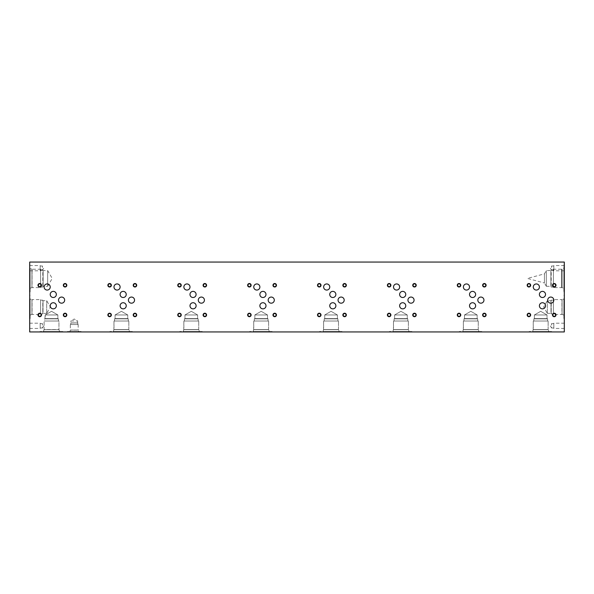 <?xml version="1.0" encoding="UTF-8"?>
<svg xmlns="http://www.w3.org/2000/svg" width="594" height="594" viewBox="0 0 594 594"><rect width="100%" height="100%" fill="white"/><g stroke="black" fill="none" stroke-linecap="round" stroke-linejoin="round"><path stroke-width="0.45" stroke-dasharray="2.97 2.23" d="M416.349 331.942L416.891 331.942L416.349 331.92M415.369 331.942L417.827 331.942L415.369 331.92M29.7 331.942L564.3 331.942L564.3 262.058L29.7 262.058L29.7 331.942M345.485 331.942L347.943 331.942L345.485 331.92M105.762 331.942L108.271 331.942L105.762 331.92M101.774 331.942L100.809 331.942L101.774 331.92M94.572 331.942L92.3 331.942L94.572 331.92M90.177 331.942L92.048 331.942L90.177 331.92M89.182 331.942L87.563 331.942L89.182 331.92M95.181 331.942L98.01 331.942L95.181 331.92M99.205 331.942L97.305 331.942L99.205 331.92M103.772 331.942L102.807 331.942L103.772 331.92M107.759 331.942L108.39 331.942L107.759 331.92M485.246 331.942L487.704 331.942L485.246 331.92M135.84 331.942L138.298 331.942L135.84 331.92M81.4 331.942L83.858 331.942L81.4 331.92M80.205 331.942L77.903 331.942L80.205 331.92M412.511 331.942L389.374 331.942L412.511 331.942L389.374 331.942L412.511 331.942L412.511 331.511L389.374 331.511L412.511 331.511L389.374 331.511L412.511 331.511L412.511 331.942M342.627 331.942L319.498 331.942L342.627 331.942L319.498 331.942L342.627 331.942L342.627 331.511L319.498 331.511L342.627 331.511L319.498 331.511L342.627 331.511L342.627 331.942M272.743 331.942L249.614 331.942L272.743 331.942L249.614 331.942L272.743 331.942L272.743 331.511L249.614 331.511L272.743 331.511L249.614 331.511L272.743 331.511L272.743 331.942M552.271 331.942L529.143 331.942L552.271 331.942L529.143 331.942L552.271 331.942L552.271 331.511L529.143 331.511L552.271 331.511L529.143 331.511L552.271 331.511L552.271 331.942M482.387 331.942L459.259 331.942L482.387 331.942L459.259 331.942L482.387 331.942L482.387 331.511L459.259 331.511L482.387 331.511L459.259 331.511L482.387 331.511L482.387 331.942M202.858 331.942L179.73 331.942L202.858 331.942L179.73 331.942L202.858 331.942L202.858 331.511L179.73 331.511L202.858 331.511L179.73 331.511L202.858 331.511L202.858 331.942M132.982 331.942L109.845 331.942L132.982 331.942L109.845 331.942L132.982 331.942L132.982 331.511L109.845 331.511L132.982 331.511L109.845 331.511L132.982 331.511L132.982 331.942M63.098 331.942L39.969 331.942L63.12 331.92L62.036 331.942L63.12 331.942L62.036 331.92L63.12 331.92L63.098 331.511L39.969 331.511L63.098 331.511L39.969 331.511L63.098 331.511L63.098 331.942M81.14 331.942L67.374 331.942L81.14 331.942L81.14 331.511L67.374 331.511L81.14 331.511M67.575 331.942L65.86 331.942L67.575 331.92M207.343 331.942L205.628 331.942L207.343 331.92M486.872 331.942L485.157 331.942L486.872 331.92M556.756 331.942L555.041 331.942L556.756 331.92M61.598 331.942L64.055 331.942L61.598 331.92M205.717 331.942L208.175 331.942L205.717 331.92M555.13 331.942L557.588 331.942L555.13 331.92M104.15 331.942L102.42 331.942L104.15 331.92M101.292 331.942L102.138 331.942L101.292 331.92M92.827 331.942L93.674 331.942L92.827 331.92M91.179 331.942L89.62 331.942L91.179 331.92M105.814 331.942L104.499 331.942L105.814 331.92M277.227 331.942L275.512 331.942L277.227 331.92M275.601 331.942L278.059 331.942L275.601 331.92M416.988 331.942L415.273 331.942L416.988 331.92M346.465 331.942L347.007 331.942L346.465 331.92M346.933 331.942L345.857 331.942L346.918 331.92M346.993 331.942L345.857 331.942L346.993 331.92M347.765 331.942L345.389 331.92L347.765 331.92M564.3 271.896L564.278 273.537L564.3 271.896M564.3 317.441L564.278 318.963L564.278 317.441M564.3 316.758L564.3 318.963L564.278 316.758M564.3 265.563L564.3 270.805L564.3 265.563L553.816 265.563L553.816 270.805L553.816 265.563M564.3 323.195L564.3 328.437L564.3 323.195L553.816 323.195L553.816 328.437L553.816 323.195M564.3 307.024L564.3 295.456L564.3 307.024M564.3 264.909L564.3 291.944L564.3 264.909L563.869 264.909L563.869 291.944L563.869 264.909M29.7 270.248L29.722 268.607L29.7 270.248M29.7 321.154L29.722 319.631L29.722 321.154M29.7 321.837L29.7 319.631L29.722 321.837M29.7 265.563L29.7 270.805L29.7 265.563L40.184 265.563L40.184 270.805L40.184 265.563M29.7 323.195L29.7 328.437L29.7 323.195L40.184 323.195L40.184 328.437L40.184 323.195M29.7 307.024L29.7 295.456L29.7 307.024M29.7 278.423L29.7 291.944L29.7 278.423M106.066 331.942L104.611 331.92L106.066 331.92M87.563 331.942L88.194 331.92L87.563 331.92M103.675 331.942L104.403 331.92L103.698 331.92M102.487 331.92L103.282 331.92L102.487 331.92M106.43 331.942L107.848 331.92L106.437 331.92M102.294 331.942L101.708 331.92L102.294 331.92M101.515 331.942L100.928 331.92L101.507 331.92M100.809 331.942L101.44 331.92L100.809 331.92M90.927 331.942L91.335 331.942L90.927 331.92M87.63 331.942L88.231 331.92L87.63 331.92M95.931 331.942L96.339 331.942L95.931 331.92M103.49 331.942L102.925 331.92L103.505 331.92M102.807 331.942L103.438 331.92L102.807 331.92M108.271 331.942L107.685 331.92L108.271 331.92M107.492 331.942L106.905 331.92L107.484 331.92M106.786 331.942L107.417 331.92L106.786 331.92M556.118 331.942L555.576 331.942L556.118 331.92M206.705 331.942L207.247 331.942L206.705 331.92M136.82 331.942L136.278 331.942L136.82 331.92M556.637 331.942L555.501 331.942L556.637 331.92M207.232 331.942L206.088 331.942L207.232 331.92M137.288 331.942L136.212 331.942L137.273 331.92M137.348 331.942L136.212 331.942L137.348 331.92M138.112 331.942L135.744 331.92L138.112 331.92M82.38 331.942L82.922 331.942L82.38 331.92M80.725 331.942L78.386 331.92L80.71 331.92M78.386 331.942L79.566 331.92L78.356 331.92M389.374 331.942L389.374 331.511L389.374 331.942M408.969 331.511L392.916 331.511L408.969 331.511L392.916 331.511L393.399 329.707L408.494 329.707L393.399 329.707L408.494 329.707L393.399 329.707L408.375 329.588L393.518 329.588L408.375 329.588L393.518 329.588L393.518 321.027L408.375 321.027L393.518 321.027L408.375 321.027L393.518 321.027L393.399 329.707L408.494 329.707L393.399 329.707L408.494 329.707L393.399 329.707L392.916 331.511L408.969 331.511L408.494 329.707L408.969 331.511M319.498 331.942L319.498 331.511L319.498 331.942M339.092 331.511L323.032 331.511L339.092 331.511L323.032 331.511L323.515 329.707L338.61 329.707L323.515 329.707L338.61 329.707L323.515 329.707L338.491 329.588L323.633 329.588L338.491 329.588L323.633 329.588L323.633 321.027L338.491 321.027L323.633 321.027L338.491 321.027L323.633 321.027L323.515 329.707L338.61 329.707L323.515 329.707L338.61 329.707L323.515 329.707L323.032 331.511L339.092 331.511L338.61 329.707L339.092 331.511M249.614 331.942L249.614 331.511L249.614 331.942M269.208 331.511L253.148 331.511L269.208 331.511L253.148 331.511L253.631 329.707L268.726 329.707L253.631 329.707L268.726 329.707L253.631 329.707L268.607 329.588L253.749 329.588L268.607 329.588L253.749 329.588L253.749 321.027L268.607 321.027L253.749 321.027L268.607 321.027L253.749 321.027L253.631 329.707L268.726 329.707L253.631 329.707L268.726 329.707L253.631 329.707L253.148 331.511L269.208 331.511L268.726 329.707L269.208 331.511M546.339 286.286L546.339 270.567L546.339 286.286L544.431 282.989L544.431 273.864L544.431 282.989L527.405 278.423L544.431 273.864L546.339 270.567L550.876 270.567L550.876 286.286L546.339 286.286M553.385 287.028L551.202 287.028L550.876 286.286L550.876 270.567L551.202 287.028L551.202 269.825L553.385 269.825L553.385 287.028L553.385 269.825M553.385 269.253L553.385 287.6L553.385 269.253L561.649 269.253L561.649 287.6L553.385 287.6M561.649 287.6L561.649 269.253L562.058 269.141L562.058 287.711L561.649 287.6M562.058 287.711L562.058 269.141L562.065 287.711L562.058 269.141L563.862 268.659L563.869 288.194L562.065 287.711M563.869 288.194L563.869 268.659M564.3 291.944L563.869 291.944M547.319 313.35L547.319 300.69L547.319 313.35L543.666 307.024L547.319 300.69L550.98 300.69L550.98 313.35L547.319 313.35M553.385 313.877L551.21 313.877L550.98 313.35L550.98 300.69L551.21 313.877L551.21 300.163L553.385 300.163L553.385 313.877L553.385 300.163M553.385 299.591L553.385 314.449L553.385 299.591L561.946 299.591L561.946 314.449L553.385 314.449M563.869 315.05L561.946 314.449L561.946 299.591L562.065 314.568L562.065 299.473L562.065 314.568L562.065 299.473L563.869 298.99L563.869 318.584L563.869 298.99M553.816 327.999L551.581 327.999L551.581 323.641L551.581 327.999L550.326 325.816L551.581 323.641L553.816 323.641L553.816 327.999L553.816 323.641M564.3 328.437L553.816 328.437M553.816 270.359L551.581 270.359L551.581 266.001L551.581 270.359L550.326 268.184L551.581 266.001L553.816 266.001L553.816 270.359L553.816 266.001M564.3 270.805L553.816 270.805M47.661 286.286L47.661 270.567L47.661 286.286L52.205 278.423L47.661 270.567L43.124 270.567L43.124 286.286L47.661 286.286M40.615 287.028L42.798 287.028L43.124 286.286L43.124 270.567L42.798 287.028L42.798 269.825L40.615 269.825L40.615 287.028L40.615 269.825M40.615 269.253L40.615 287.6L40.615 269.253L32.054 269.253L32.054 287.6L40.615 287.6M30.131 288.194L32.054 287.6L32.054 269.253L31.935 287.711L31.935 269.141L31.935 287.711L31.935 269.141L30.131 268.659L30.131 291.944L30.131 268.659M46.688 313.35L46.688 300.69L46.688 313.35L50.342 307.024L46.688 300.69L43.028 300.69L43.028 313.35L46.688 313.35M40.615 313.877L42.798 313.877L43.028 313.35L43.028 300.69L42.798 313.877L42.798 300.163L40.615 300.163L40.615 313.877L40.615 300.163M40.615 299.599L40.615 314.449L40.615 299.599L32.061 299.599L32.061 314.449L40.615 314.449M30.131 315.05L32.061 314.449L32.061 299.599L31.935 314.568L31.935 299.473L31.935 314.568L31.935 299.473L30.131 298.99L30.131 318.584L30.131 298.99M40.184 327.999L42.419 327.999L42.419 323.641L42.419 327.999L43.674 325.816L42.419 323.641L40.184 323.641L40.184 327.999L40.184 323.641M29.7 328.437L40.184 328.437M40.184 270.359L42.419 270.359L42.419 266.001L42.419 270.359L43.674 268.184L42.419 266.001L40.184 266.001L40.184 270.359L40.184 266.001M29.7 270.805L40.184 270.805M529.143 331.942L529.143 331.511L529.143 331.942M548.737 331.511L532.677 331.511L548.737 331.511L532.677 331.511L533.16 329.707L548.255 329.707L533.16 329.707L548.255 329.707L533.16 329.707L548.136 329.588L533.278 329.588L548.136 329.588L533.278 329.588L533.278 321.027L548.136 321.027L533.278 321.027L548.136 321.027L533.278 321.027L533.16 329.707L548.255 329.707L533.16 329.707L548.255 329.707L533.16 329.707L532.677 331.511L548.737 331.511L548.255 329.707L548.737 331.511M459.259 331.942L459.259 331.511L459.259 331.942M478.853 331.511L462.793 331.511L478.853 331.511L462.793 331.511L463.275 329.707L478.37 329.707L463.275 329.707L478.37 329.707L463.275 329.707L478.252 329.588L463.394 329.588L478.252 329.588L463.394 329.588L463.394 321.027L478.252 321.027L463.394 321.027L478.252 321.027L463.394 321.027L463.275 329.707L478.37 329.707L463.275 329.707L478.37 329.707L463.275 329.707L462.793 331.511L478.853 331.511L478.37 329.707L478.853 331.511M179.73 331.942L179.73 331.511L179.73 331.942M199.324 331.511L183.264 331.511L199.324 331.511L183.264 331.511L183.746 329.707L198.842 329.707L183.746 329.707L198.842 329.707L183.746 329.707L198.723 329.588L183.865 329.588L198.723 329.588L183.865 329.588L183.865 321.027L198.723 321.027L183.865 321.027L198.723 321.027L183.865 321.027L183.746 329.707L198.842 329.707L183.746 329.707L198.842 329.707L183.746 329.707L183.264 331.511L199.324 331.511L198.842 329.707L199.324 331.511M109.845 331.942L109.845 331.511L109.845 331.942M129.44 331.511L113.387 331.511L129.44 331.511L113.387 331.511L113.87 329.707L128.957 329.707L113.87 329.707L128.957 329.707L113.87 329.707L128.839 329.588L113.989 329.588L128.839 329.588L113.989 329.588L113.989 321.027L128.839 321.027L113.989 321.027L128.839 321.027L113.989 321.027L113.87 329.707L128.957 329.707L113.87 329.707L128.957 329.707L113.87 329.707L113.387 331.511L129.44 331.511L128.957 329.707L129.44 331.511M45.203 314.954L57.863 314.954L45.203 314.954L51.53 311.301L57.863 314.954L45.203 314.961L57.863 314.961L57.863 318.614L45.203 318.614L45.203 314.954L51.53 311.308L57.863 314.961L57.863 318.614L45.203 318.614L58.39 318.844L44.676 318.844L58.39 318.844L58.39 321.027L44.676 321.027L58.39 321.027L44.676 321.027L45.203 314.961M58.955 321.027L44.105 321.027L58.962 321.027L58.955 329.581L44.105 329.581L44.105 321.027L44.105 329.588L59.081 329.707L43.986 329.707L59.081 329.707L43.986 329.707L59.081 329.707L43.986 329.707L59.081 329.707L43.986 329.707L59.081 329.707L59.563 331.511L43.503 331.511L59.563 331.511L43.503 331.511L43.986 329.707L43.503 331.511L59.563 331.511L58.962 329.588L58.962 321.027M39.969 331.942L39.969 331.511L39.969 331.942M394.609 314.961L407.276 314.961L394.609 314.961L400.943 311.308L407.276 314.961L394.609 314.961L407.276 314.961L407.276 318.614L394.609 318.614L394.609 314.961L400.943 311.308L407.276 314.961L407.276 318.614L394.609 318.614L407.796 318.852L394.089 318.852L407.796 318.852L394.089 318.852L394.609 318.614L394.609 314.961M324.732 314.961L337.392 314.961L324.732 314.961L331.058 311.308L337.392 314.961L324.732 314.961L337.392 314.961L337.392 318.614L324.732 318.614L324.732 314.961L331.058 311.308L337.392 314.961L337.392 318.614L324.732 318.614L337.919 318.852L324.205 318.852L337.919 318.852L324.205 318.852L324.732 318.614L324.732 314.961M254.848 314.961L267.508 314.961L254.848 314.961L261.182 311.308L267.508 314.961L254.848 314.961L267.508 314.961L267.508 318.614L254.848 318.614L254.848 314.961L261.182 311.308L267.508 314.961L267.508 318.614L254.848 318.614L268.035 318.852L254.321 318.852L268.035 318.852L254.321 318.852L254.848 318.614L254.848 314.961M464.493 314.961L477.16 314.961L464.493 314.961L470.827 311.308L477.16 314.961L464.493 314.961L477.16 314.961L477.16 318.614L464.493 318.614L464.493 314.961L470.827 311.308L477.16 314.961L477.16 318.614L464.493 318.614L477.68 318.852L463.973 318.852L477.68 318.852L463.973 318.852L464.493 318.614L464.493 314.961M115.08 314.961L127.747 314.961L115.08 314.961L121.414 311.308L127.747 314.961L115.08 314.961L127.747 314.961L127.747 318.614L115.08 318.614L115.08 314.961L121.414 311.308L127.747 314.961L127.747 318.614L115.08 318.614L128.267 318.852L114.56 318.852L128.267 318.852L114.56 318.852L115.08 318.614L115.08 314.961M464.493 318.614L477.16 318.614L477.68 318.852L477.68 321.027L463.973 321.027L477.68 321.027L463.973 321.027L463.973 318.852L477.68 318.852L477.68 321.027L463.973 321.027L463.973 318.852L464.493 318.614M115.08 318.614L127.747 318.614L128.267 318.852L128.267 321.027L114.56 321.027L128.267 321.027L114.56 321.027L114.56 318.852L128.267 318.852L128.267 321.027L114.56 321.027L114.56 318.852L115.08 318.614M45.203 318.614L57.863 318.614L44.676 318.852L58.39 318.852L58.39 321.027L44.676 321.027L44.676 318.852L45.203 318.614M184.964 314.961L197.624 314.961L184.964 314.961L191.298 311.308L197.624 314.961L184.964 314.961L197.624 314.961L197.624 318.614L184.964 318.614L184.964 314.961L191.298 311.308L197.624 314.961L197.624 318.614L184.964 318.614L198.151 318.852L184.437 318.852L198.151 318.852L184.437 318.852L184.964 318.614L184.964 314.961M534.377 314.961L547.037 314.961L534.377 314.961L540.711 311.308L547.037 314.961L534.377 314.961L547.037 314.961L547.037 318.614L534.377 318.614L534.377 314.961L540.711 311.308L547.037 314.961L547.037 318.614L534.377 318.614L547.564 318.852L533.85 318.852L547.564 318.852L533.85 318.852L534.377 318.614L534.377 314.961M184.964 318.614L197.624 318.614L198.151 318.852L198.151 321.027L184.437 321.027L198.151 321.027L184.437 321.027L184.437 318.852L198.151 318.852L198.151 321.027L184.437 321.027L184.437 318.852L184.964 318.614M534.377 318.614L547.037 318.614L547.564 318.852L547.564 321.027L533.85 321.027L547.564 321.027L533.85 321.027L533.85 318.852L547.564 318.852L547.564 321.027L533.85 321.027L533.85 318.852L534.377 318.614M254.848 318.614L267.508 318.614L268.035 318.852L268.035 321.027L254.321 321.027L268.035 321.027L254.321 321.027L254.321 318.852L268.035 318.852L268.035 321.027L254.321 321.027L254.321 318.852L254.848 318.614M324.732 318.614L337.392 318.614L337.919 318.852L337.919 321.027L324.205 321.027L337.919 321.027L324.205 321.027L324.205 318.852L337.919 318.852L337.919 321.027L324.205 321.027L324.205 318.852L324.732 318.614M394.609 318.614L407.276 318.614L407.796 318.852L407.796 321.027L394.089 321.027L407.796 321.027L394.089 321.027L394.089 318.852L407.796 318.852L407.796 321.027L394.089 321.027L394.089 318.852L394.609 318.614M70.872 320.953L77.636 320.953L70.872 320.953L74.257 319L77.636 320.953L77.636 322.906L70.872 322.906L70.872 320.953M70.708 324.517L70.872 322.906L77.636 322.906L70.708 322.98L77.807 322.98L77.807 324.517L70.708 324.517L77.807 324.517M78.185 324.517L70.33 324.517L78.185 324.517L78.185 330.056L70.33 330.056L70.33 324.517M69.966 331.511L70.33 330.056L78.185 330.056L70.263 330.13L78.252 330.123L78.549 331.511L69.966 331.511L78.549 331.511M67.389 331.942L67.374 331.511M50.23 294.438A3.059 3.059 0 0 0 53.282 297.497A3.059 3.059 0 0 0 56.341 294.438A3.059 3.059 0 0 0 53.282 291.379A3.059 3.059 0 0 0 50.23 294.438M50.23 305.791A3.059 3.059 0 0 0 53.289 308.85A3.059 3.059 0 0 0 56.348 305.791A3.059 3.059 0 0 0 53.289 302.74A3.059 3.059 0 0 0 50.23 305.791M399.628 294.446A3.059 3.059 0 0 0 402.687 297.505A3.059 3.059 0 0 0 405.754 294.446A3.059 3.059 0 0 0 402.687 291.379A3.059 3.059 0 0 0 399.628 294.446M407.944 300.118A3.059 3.059 0 0 0 411.003 303.178A3.059 3.059 0 0 0 414.07 300.118A3.059 3.059 0 0 0 411.003 297.059A3.059 3.059 0 0 0 407.944 300.118M329.744 294.446A3.059 3.059 0 0 0 332.811 297.505A3.059 3.059 0 0 0 335.87 294.446A3.059 3.059 0 0 0 332.811 291.379A3.059 3.059 0 0 0 329.744 294.446M338.06 300.118A3.059 3.059 0 0 0 341.127 303.178A3.059 3.059 0 0 0 344.186 300.118A3.059 3.059 0 0 0 341.127 297.059A3.059 3.059 0 0 0 338.06 300.118M259.868 294.446A3.059 3.059 0 0 0 262.927 297.505A3.059 3.059 0 0 0 265.986 294.446A3.059 3.059 0 0 0 262.927 291.379A3.059 3.059 0 0 0 259.868 294.446M268.184 300.118A3.059 3.059 0 0 0 271.243 303.178A3.059 3.059 0 0 0 274.302 300.118A3.059 3.059 0 0 0 271.243 297.059A3.059 3.059 0 0 0 268.184 300.118M539.397 294.446A3.059 3.059 0 0 0 542.456 297.505A3.059 3.059 0 0 0 545.515 294.446A3.059 3.059 0 0 0 542.456 291.379A3.059 3.059 0 0 0 539.397 294.446M547.713 300.118A3.059 3.059 0 0 0 550.772 303.178A3.059 3.059 0 0 0 553.831 300.118A3.059 3.059 0 0 0 550.772 297.059A3.059 3.059 0 0 0 547.713 300.118M469.512 294.446A3.059 3.059 0 0 0 472.572 297.505A3.059 3.059 0 0 0 475.631 294.446A3.059 3.059 0 0 0 472.572 291.379A3.059 3.059 0 0 0 469.512 294.446M477.828 300.118A3.059 3.059 0 0 0 480.888 303.178A3.059 3.059 0 0 0 483.947 300.118A3.059 3.059 0 0 0 480.888 297.059A3.059 3.059 0 0 0 477.828 300.118M189.983 294.446A3.059 3.059 0 0 0 193.043 297.505A3.059 3.059 0 0 0 196.102 294.446A3.059 3.059 0 0 0 193.043 291.379A3.059 3.059 0 0 0 189.983 294.446M198.299 300.118A3.059 3.059 0 0 0 201.359 303.178A3.059 3.059 0 0 0 204.418 300.118A3.059 3.059 0 0 0 201.359 297.059A3.059 3.059 0 0 0 198.299 300.118M120.099 294.446A3.059 3.059 0 0 0 123.158 297.505A3.059 3.059 0 0 0 126.225 294.446A3.059 3.059 0 0 0 123.158 291.379A3.059 3.059 0 0 0 120.099 294.446M128.415 300.118A3.059 3.059 0 0 0 131.474 303.178A3.059 3.059 0 0 0 134.541 300.118A3.059 3.059 0 0 0 131.474 297.059A3.059 3.059 0 0 0 128.415 300.118M58.531 300.118A3.059 3.059 0 0 0 61.598 303.178A3.059 3.059 0 0 0 64.657 300.118A3.059 3.059 0 0 0 61.598 297.059A3.059 3.059 0 0 0 58.531 300.118M44.112 287.006A3.059 3.059 0 0 0 47.171 290.065A3.059 3.059 0 0 0 50.23 287.006A3.059 3.059 0 0 0 47.171 283.947A3.059 3.059 0 0 0 44.112 287.006M113.989 287.006A3.059 3.059 0 0 0 117.055 290.065A3.059 3.059 0 0 0 120.114 287.006A3.059 3.059 0 0 0 117.055 283.947A3.059 3.059 0 0 0 113.989 287.006M120.114 305.791A3.059 3.059 0 0 0 123.173 308.85A3.059 3.059 0 0 0 126.232 305.791A3.059 3.059 0 0 0 123.173 302.732A3.059 3.059 0 0 0 120.114 305.791M183.873 287.006A3.059 3.059 0 0 0 186.932 290.065A3.059 3.059 0 0 0 189.998 287.006A3.059 3.059 0 0 0 186.932 283.947A3.059 3.059 0 0 0 183.873 287.006M189.998 305.791A3.059 3.059 0 0 0 193.057 308.85A3.059 3.059 0 0 0 196.117 305.791A3.059 3.059 0 0 0 193.057 302.732A3.059 3.059 0 0 0 189.998 305.791M463.402 287.006A3.059 3.059 0 0 0 466.468 290.065A3.059 3.059 0 0 0 469.527 287.006A3.059 3.059 0 0 0 466.468 283.947A3.059 3.059 0 0 0 463.402 287.006M469.527 305.791A3.059 3.059 0 0 0 472.586 308.85A3.059 3.059 0 0 0 475.646 305.791A3.059 3.059 0 0 0 472.586 302.732A3.059 3.059 0 0 0 469.527 305.791M533.286 287.006A3.059 3.059 0 0 0 536.345 290.065A3.059 3.059 0 0 0 539.411 287.006A3.059 3.059 0 0 0 536.345 283.947A3.059 3.059 0 0 0 533.286 287.006M539.411 305.791A3.059 3.059 0 0 0 542.471 308.85A3.059 3.059 0 0 0 545.53 305.791A3.059 3.059 0 0 0 542.471 302.732A3.059 3.059 0 0 0 539.411 305.791M253.757 287.006A3.059 3.059 0 0 0 256.816 290.065A3.059 3.059 0 0 0 259.875 287.006A3.059 3.059 0 0 0 256.816 283.947A3.059 3.059 0 0 0 253.757 287.006M259.875 305.791A3.059 3.059 0 0 0 262.942 308.85A3.059 3.059 0 0 0 266.001 305.791A3.059 3.059 0 0 0 262.942 302.732A3.059 3.059 0 0 0 259.875 305.791M323.641 287.006A3.059 3.059 0 0 0 326.7 290.065A3.059 3.059 0 0 0 329.759 287.006A3.059 3.059 0 0 0 326.7 283.947A3.059 3.059 0 0 0 323.641 287.006M329.759 305.791A3.059 3.059 0 0 0 332.818 308.85A3.059 3.059 0 0 0 335.885 305.791A3.059 3.059 0 0 0 332.818 302.732A3.059 3.059 0 0 0 329.759 305.791M393.525 287.006A3.059 3.059 0 0 0 396.584 290.065A3.059 3.059 0 0 0 399.643 287.006A3.059 3.059 0 0 0 396.584 283.947A3.059 3.059 0 0 0 393.525 287.006M399.643 305.791A3.059 3.059 0 0 0 402.702 308.85A3.059 3.059 0 0 0 405.761 305.791A3.059 3.059 0 0 0 402.702 302.732A3.059 3.059 0 0 0 399.643 305.791M413.082 314.961A1.403 1.403 0 0 0 414.486 316.364A1.403 1.403 0 0 0 415.889 314.961A1.403 1.403 0 0 0 414.486 313.558A1.403 1.403 0 0 0 413.082 314.961M416.231 314.961A1.745 1.745 0 0 0 414.486 313.216A1.745 1.745 0 0 0 412.741 314.961A1.745 1.745 0 0 0 414.486 316.706A1.745 1.745 0 0 0 416.231 314.961M387.741 285.261A1.403 1.403 0 0 0 389.144 286.664A1.403 1.403 0 0 0 390.555 285.261A1.403 1.403 0 0 0 389.144 283.858A1.403 1.403 0 0 0 387.741 285.261M390.897 285.261A1.745 1.745 0 0 0 389.144 283.516A1.745 1.745 0 0 0 387.399 285.261A1.745 1.745 0 0 0 389.144 287.006A1.745 1.745 0 0 0 390.897 285.261M343.198 314.961A1.403 1.403 0 0 0 344.602 316.364A1.403 1.403 0 0 0 346.005 314.961A1.403 1.403 0 0 0 344.602 313.558A1.403 1.403 0 0 0 343.198 314.961M346.354 314.961A1.745 1.745 0 0 0 344.602 313.216A1.745 1.745 0 0 0 342.857 314.961A1.745 1.745 0 0 0 344.602 316.706A1.745 1.745 0 0 0 346.354 314.961M317.857 285.261A1.403 1.403 0 0 0 319.268 286.664A1.403 1.403 0 0 0 320.671 285.261A1.403 1.403 0 0 0 319.268 283.858A1.403 1.403 0 0 0 317.857 285.261M321.012 285.261A1.745 1.745 0 0 0 319.268 283.516A1.745 1.745 0 0 0 317.515 285.261A1.745 1.745 0 0 0 319.268 287.006A1.745 1.745 0 0 0 321.012 285.261M273.314 314.961A1.403 1.403 0 0 0 274.725 316.364A1.403 1.403 0 0 0 276.128 314.961A1.403 1.403 0 0 0 274.725 313.558A1.403 1.403 0 0 0 273.314 314.961M276.47 314.961A1.745 1.745 0 0 0 274.725 313.216A1.745 1.745 0 0 0 272.973 314.961A1.745 1.745 0 0 0 274.725 316.706A1.745 1.745 0 0 0 276.47 314.961M247.98 285.261A1.403 1.403 0 0 0 249.383 286.664A1.403 1.403 0 0 0 250.787 285.261A1.403 1.403 0 0 0 249.383 283.858A1.403 1.403 0 0 0 247.98 285.261M251.128 285.261A1.745 1.745 0 0 0 249.383 283.516A1.745 1.745 0 0 0 247.639 285.261A1.745 1.745 0 0 0 249.383 287.006A1.745 1.745 0 0 0 251.128 285.261M552.843 314.961A1.403 1.403 0 0 0 554.254 316.364A1.403 1.403 0 0 0 555.657 314.961A1.403 1.403 0 0 0 554.254 313.558A1.403 1.403 0 0 0 552.843 314.961M555.999 314.961A1.745 1.745 0 0 0 554.254 313.216A1.745 1.745 0 0 0 552.502 314.961A1.745 1.745 0 0 0 554.254 316.706A1.745 1.745 0 0 0 555.999 314.961M527.509 285.261A1.403 1.403 0 0 0 528.912 286.664A1.403 1.403 0 0 0 530.316 285.261A1.403 1.403 0 0 0 528.912 283.858A1.403 1.403 0 0 0 527.509 285.261M530.657 285.261A1.745 1.745 0 0 0 528.912 283.516A1.745 1.745 0 0 0 527.168 285.261A1.745 1.745 0 0 0 528.912 287.006A1.745 1.745 0 0 0 530.657 285.261M482.967 314.961A1.403 1.403 0 0 0 484.37 316.364A1.403 1.403 0 0 0 485.773 314.961A1.403 1.403 0 0 0 484.37 313.558A1.403 1.403 0 0 0 482.967 314.961M486.115 314.961A1.745 1.745 0 0 0 484.37 313.216A1.745 1.745 0 0 0 482.625 314.961A1.745 1.745 0 0 0 484.37 316.706A1.745 1.745 0 0 0 486.115 314.961M457.625 285.261A1.403 1.403 0 0 0 459.028 286.664A1.403 1.403 0 0 0 460.432 285.261A1.403 1.403 0 0 0 459.028 283.858A1.403 1.403 0 0 0 457.625 285.261M460.773 285.261A1.745 1.745 0 0 0 459.028 283.516A1.745 1.745 0 0 0 457.283 285.261A1.745 1.745 0 0 0 459.028 287.006A1.745 1.745 0 0 0 460.773 285.261M203.438 314.961A1.403 1.403 0 0 0 204.841 316.364A1.403 1.403 0 0 0 206.244 314.961A1.403 1.403 0 0 0 204.841 313.558A1.403 1.403 0 0 0 203.438 314.961M206.586 314.961A1.745 1.745 0 0 0 204.841 313.216A1.745 1.745 0 0 0 203.089 314.961A1.745 1.745 0 0 0 204.841 316.706A1.745 1.745 0 0 0 206.586 314.961M178.096 285.261A1.403 1.403 0 0 0 179.499 286.664A1.403 1.403 0 0 0 180.903 285.261A1.403 1.403 0 0 0 179.499 283.858A1.403 1.403 0 0 0 178.096 285.261M181.244 285.261A1.745 1.745 0 0 0 179.499 283.516A1.745 1.745 0 0 0 177.755 285.261A1.745 1.745 0 0 0 179.499 287.006A1.745 1.745 0 0 0 181.244 285.261M133.553 314.961A1.403 1.403 0 0 0 134.957 316.364A1.403 1.403 0 0 0 136.36 314.961A1.403 1.403 0 0 0 134.957 313.558A1.403 1.403 0 0 0 133.553 314.961M136.702 314.961A1.745 1.745 0 0 0 134.957 313.216A1.745 1.745 0 0 0 133.212 314.961A1.745 1.745 0 0 0 134.957 316.706A1.745 1.745 0 0 0 136.702 314.961M108.212 285.261A1.403 1.403 0 0 0 109.615 286.664A1.403 1.403 0 0 0 111.019 285.261A1.403 1.403 0 0 0 109.615 283.858A1.403 1.403 0 0 0 108.212 285.261M111.368 285.261A1.745 1.745 0 0 0 109.615 283.516A1.745 1.745 0 0 0 107.87 285.261A1.745 1.745 0 0 0 109.615 287.006A1.745 1.745 0 0 0 111.368 285.261M63.669 314.954A1.403 1.403 0 0 0 65.073 316.357A1.403 1.403 0 0 0 66.476 314.954A1.403 1.403 0 0 0 65.073 313.55A1.403 1.403 0 0 0 63.669 314.954M66.825 314.954A1.745 1.745 0 0 0 65.073 313.209A1.745 1.745 0 0 0 63.328 314.954A1.745 1.745 0 0 0 65.073 316.699A1.745 1.745 0 0 0 66.825 314.954M38.328 285.261A1.403 1.403 0 0 0 39.739 286.664A1.403 1.403 0 0 0 41.142 285.261A1.403 1.403 0 0 0 39.739 283.858A1.403 1.403 0 0 0 38.328 285.261M41.483 285.261A1.745 1.745 0 0 0 39.739 283.516A1.745 1.745 0 0 0 37.986 285.261A1.745 1.745 0 0 0 39.739 287.006A1.745 1.745 0 0 0 41.483 285.261M63.669 285.261A1.403 1.403 0 0 0 65.073 286.664A1.403 1.403 0 0 0 66.476 285.261A1.403 1.403 0 0 0 65.073 283.858A1.403 1.403 0 0 0 63.669 285.261M66.825 285.261A1.745 1.745 0 0 0 65.073 283.516A1.745 1.745 0 0 0 63.328 285.261A1.745 1.745 0 0 0 65.073 287.006A1.745 1.745 0 0 0 66.825 285.261M38.328 314.961A1.403 1.403 0 0 0 39.739 316.364A1.403 1.403 0 0 0 41.142 314.961A1.403 1.403 0 0 0 39.739 313.558A1.403 1.403 0 0 0 38.328 314.961M41.483 314.961A1.745 1.745 0 0 0 39.739 313.216A1.745 1.745 0 0 0 37.986 314.961A1.745 1.745 0 0 0 39.739 316.706A1.745 1.745 0 0 0 41.483 314.961M133.553 285.261A1.403 1.403 0 0 0 134.957 286.664A1.403 1.403 0 0 0 136.36 285.261A1.403 1.403 0 0 0 134.957 283.858A1.403 1.403 0 0 0 133.553 285.261M136.702 285.261A1.745 1.745 0 0 0 134.957 283.516A1.745 1.745 0 0 0 133.212 285.261A1.745 1.745 0 0 0 134.957 287.006A1.745 1.745 0 0 0 136.702 285.261M108.212 314.961A1.403 1.403 0 0 0 109.615 316.364A1.403 1.403 0 0 0 111.019 314.961A1.403 1.403 0 0 0 109.615 313.558A1.403 1.403 0 0 0 108.212 314.961M111.368 314.961A1.745 1.745 0 0 0 109.615 313.216A1.745 1.745 0 0 0 107.87 314.961A1.745 1.745 0 0 0 109.615 316.706A1.745 1.745 0 0 0 111.368 314.961M203.438 285.261A1.403 1.403 0 0 0 204.841 286.664A1.403 1.403 0 0 0 206.244 285.261A1.403 1.403 0 0 0 204.841 283.858A1.403 1.403 0 0 0 203.438 285.261M206.586 285.261A1.745 1.745 0 0 0 204.841 283.516A1.745 1.745 0 0 0 203.089 285.261A1.745 1.745 0 0 0 204.841 287.006A1.745 1.745 0 0 0 206.586 285.261M178.096 314.961A1.403 1.403 0 0 0 179.499 316.364A1.403 1.403 0 0 0 180.903 314.961A1.403 1.403 0 0 0 179.499 313.558A1.403 1.403 0 0 0 178.096 314.961M181.244 314.961A1.745 1.745 0 0 0 179.499 313.216A1.745 1.745 0 0 0 177.755 314.961A1.745 1.745 0 0 0 179.499 316.706A1.745 1.745 0 0 0 181.244 314.961M482.967 285.261A1.403 1.403 0 0 0 484.37 286.664A1.403 1.403 0 0 0 485.773 285.261A1.403 1.403 0 0 0 484.37 283.858A1.403 1.403 0 0 0 482.967 285.261M486.115 285.261A1.745 1.745 0 0 0 484.37 283.516A1.745 1.745 0 0 0 482.625 285.261A1.745 1.745 0 0 0 484.37 287.006A1.745 1.745 0 0 0 486.115 285.261M457.625 314.961A1.403 1.403 0 0 0 459.028 316.364A1.403 1.403 0 0 0 460.432 314.961A1.403 1.403 0 0 0 459.028 313.558A1.403 1.403 0 0 0 457.625 314.961M460.773 314.961A1.745 1.745 0 0 0 459.028 313.216A1.745 1.745 0 0 0 457.283 314.961A1.745 1.745 0 0 0 459.028 316.706A1.745 1.745 0 0 0 460.773 314.961M552.843 285.261A1.403 1.403 0 0 0 554.254 286.664A1.403 1.403 0 0 0 555.657 285.261A1.403 1.403 0 0 0 554.254 283.858A1.403 1.403 0 0 0 552.843 285.261M555.999 285.261A1.745 1.745 0 0 0 554.254 283.516A1.745 1.745 0 0 0 552.502 285.261A1.745 1.745 0 0 0 554.254 287.006A1.745 1.745 0 0 0 555.999 285.261M527.509 314.961A1.403 1.403 0 0 0 528.912 316.364A1.403 1.403 0 0 0 530.316 314.961A1.403 1.403 0 0 0 528.912 313.558A1.403 1.403 0 0 0 527.509 314.961M530.657 314.961A1.745 1.745 0 0 0 528.912 313.216A1.745 1.745 0 0 0 527.168 314.961A1.745 1.745 0 0 0 528.912 316.706A1.745 1.745 0 0 0 530.657 314.961M273.314 285.261A1.403 1.403 0 0 0 274.725 286.664A1.403 1.403 0 0 0 276.128 285.261A1.403 1.403 0 0 0 274.725 283.858A1.403 1.403 0 0 0 273.314 285.261M276.47 285.261A1.745 1.745 0 0 0 274.725 283.516A1.745 1.745 0 0 0 272.973 285.261A1.745 1.745 0 0 0 274.725 287.006A1.745 1.745 0 0 0 276.47 285.261M247.98 314.961A1.403 1.403 0 0 0 249.383 316.364A1.403 1.403 0 0 0 250.787 314.961A1.403 1.403 0 0 0 249.383 313.558A1.403 1.403 0 0 0 247.98 314.961M251.128 314.961A1.745 1.745 0 0 0 249.383 313.216A1.745 1.745 0 0 0 247.639 314.961A1.745 1.745 0 0 0 249.383 316.706A1.745 1.745 0 0 0 251.128 314.961M343.198 285.261A1.403 1.403 0 0 0 344.602 286.664A1.403 1.403 0 0 0 346.005 285.261A1.403 1.403 0 0 0 344.602 283.858A1.403 1.403 0 0 0 343.198 285.261M346.354 285.261A1.745 1.745 0 0 0 344.602 283.516A1.745 1.745 0 0 0 342.857 285.261A1.745 1.745 0 0 0 344.602 287.006A1.745 1.745 0 0 0 346.354 285.261M317.857 314.961A1.403 1.403 0 0 0 319.268 316.364A1.403 1.403 0 0 0 320.671 314.961A1.403 1.403 0 0 0 319.268 313.558A1.403 1.403 0 0 0 317.857 314.961M321.012 314.961A1.745 1.745 0 0 0 319.268 313.216A1.745 1.745 0 0 0 317.515 314.961A1.745 1.745 0 0 0 319.268 316.706A1.745 1.745 0 0 0 321.012 314.961M413.082 285.261A1.403 1.403 0 0 0 414.486 286.664A1.403 1.403 0 0 0 415.889 285.261A1.403 1.403 0 0 0 414.486 283.858A1.403 1.403 0 0 0 413.082 285.261M416.231 285.261A1.745 1.745 0 0 0 414.486 283.516A1.745 1.745 0 0 0 412.741 285.261A1.745 1.745 0 0 0 414.486 287.006A1.745 1.745 0 0 0 416.231 285.261M387.741 314.961A1.403 1.403 0 0 0 389.144 316.364A1.403 1.403 0 0 0 390.555 314.961A1.403 1.403 0 0 0 389.144 313.558A1.403 1.403 0 0 0 387.741 314.961M390.897 314.961A1.745 1.745 0 0 0 389.144 313.216A1.745 1.745 0 0 0 387.399 314.961A1.745 1.745 0 0 0 389.144 316.706A1.745 1.745 0 0 0 390.897 314.961M408.375 329.588L408.375 321.027L408.375 329.588M338.491 329.588L338.491 321.027L338.491 329.588M268.607 329.588L268.607 321.027L268.607 329.588M564.3 295.456L563.869 295.456M564.3 318.584L563.869 318.584M29.7 291.944L30.131 291.944M29.7 264.909L30.131 264.909M29.7 318.584L30.131 318.584M29.7 295.456L30.131 295.456M548.136 329.588L548.136 321.027L548.136 329.588M478.252 329.588L478.252 321.027L478.252 329.588M198.723 329.588L198.723 321.027L198.723 329.588M128.839 329.588L128.839 321.027L128.839 329.588"/><path stroke-width="0.89" d="M29.7 331.942L564.3 331.942L564.3 262.058L29.7 262.058L29.7 331.942M50.23 294.438A3.059 3.059 0 0 1 53.282 291.379A3.059 3.059 0 0 1 56.341 294.438A3.059 3.059 0 0 1 53.282 297.497A3.059 3.059 0 0 1 50.23 294.438M50.23 305.791A3.059 3.059 0 0 1 53.289 302.74A3.059 3.059 0 0 1 56.348 305.791A3.059 3.059 0 0 1 53.289 308.85A3.059 3.059 0 0 1 50.23 305.791M399.628 294.446A3.059 3.059 0 0 1 402.687 291.379A3.059 3.059 0 0 1 405.754 294.446A3.059 3.059 0 0 1 402.687 297.505A3.059 3.059 0 0 1 399.628 294.446M407.944 300.118A3.059 3.059 0 0 1 411.003 297.059A3.059 3.059 0 0 1 414.07 300.118A3.059 3.059 0 0 1 411.003 303.178A3.059 3.059 0 0 1 407.944 300.118M329.744 294.446A3.059 3.059 0 0 1 332.811 291.379A3.059 3.059 0 0 1 335.87 294.446A3.059 3.059 0 0 1 332.811 297.505A3.059 3.059 0 0 1 329.744 294.446M338.06 300.118A3.059 3.059 0 0 1 341.127 297.059A3.059 3.059 0 0 1 344.186 300.118A3.059 3.059 0 0 1 341.127 303.178A3.059 3.059 0 0 1 338.06 300.118M259.868 294.446A3.059 3.059 0 0 1 262.927 291.379A3.059 3.059 0 0 1 265.986 294.446A3.059 3.059 0 0 1 262.927 297.505A3.059 3.059 0 0 1 259.868 294.446M268.184 300.118A3.059 3.059 0 0 1 271.243 297.059A3.059 3.059 0 0 1 274.302 300.118A3.059 3.059 0 0 1 271.243 303.178A3.059 3.059 0 0 1 268.184 300.118M539.397 294.446A3.059 3.059 0 0 1 542.456 291.379A3.059 3.059 0 0 1 545.515 294.446A3.059 3.059 0 0 1 542.456 297.505A3.059 3.059 0 0 1 539.397 294.446M547.713 300.118A3.059 3.059 0 0 1 550.772 297.059A3.059 3.059 0 0 1 553.831 300.118A3.059 3.059 0 0 1 550.772 303.178A3.059 3.059 0 0 1 547.713 300.118M469.512 294.446A3.059 3.059 0 0 1 472.572 291.379A3.059 3.059 0 0 1 475.631 294.446A3.059 3.059 0 0 1 472.572 297.505A3.059 3.059 0 0 1 469.512 294.446M477.828 300.118A3.059 3.059 0 0 1 480.888 297.059A3.059 3.059 0 0 1 483.947 300.118A3.059 3.059 0 0 1 480.888 303.178A3.059 3.059 0 0 1 477.828 300.118M189.983 294.446A3.059 3.059 0 0 1 193.043 291.379A3.059 3.059 0 0 1 196.102 294.446A3.059 3.059 0 0 1 193.043 297.505A3.059 3.059 0 0 1 189.983 294.446M198.299 300.118A3.059 3.059 0 0 1 201.359 297.059A3.059 3.059 0 0 1 204.418 300.118A3.059 3.059 0 0 1 201.359 303.178A3.059 3.059 0 0 1 198.299 300.118M120.099 294.446A3.059 3.059 0 0 1 123.158 291.379A3.059 3.059 0 0 1 126.225 294.446A3.059 3.059 0 0 1 123.158 297.505A3.059 3.059 0 0 1 120.099 294.446M128.415 300.118A3.059 3.059 0 0 1 131.474 297.059A3.059 3.059 0 0 1 134.541 300.118A3.059 3.059 0 0 1 131.474 303.178A3.059 3.059 0 0 1 128.415 300.118M58.531 300.118A3.059 3.059 0 0 1 61.598 297.059A3.059 3.059 0 0 1 64.657 300.118A3.059 3.059 0 0 1 61.598 303.178A3.059 3.059 0 0 1 58.531 300.118M44.112 287.006A3.059 3.059 0 0 1 47.171 283.947A3.059 3.059 0 0 1 50.23 287.006A3.059 3.059 0 0 1 47.171 290.065A3.059 3.059 0 0 1 44.112 287.006M113.989 287.006A3.059 3.059 0 0 1 117.055 283.947A3.059 3.059 0 0 1 120.114 287.006A3.059 3.059 0 0 1 117.055 290.065A3.059 3.059 0 0 1 113.989 287.006M120.114 305.791A3.059 3.059 0 0 1 123.173 302.732A3.059 3.059 0 0 1 126.232 305.791A3.059 3.059 0 0 1 123.173 308.85A3.059 3.059 0 0 1 120.114 305.791M183.873 287.006A3.059 3.059 0 0 1 186.932 283.947A3.059 3.059 0 0 1 189.998 287.006A3.059 3.059 0 0 1 186.932 290.065A3.059 3.059 0 0 1 183.873 287.006M189.998 305.791A3.059 3.059 0 0 1 193.057 302.732A3.059 3.059 0 0 1 196.117 305.791A3.059 3.059 0 0 1 193.057 308.85A3.059 3.059 0 0 1 189.998 305.791M463.402 287.006A3.059 3.059 0 0 1 466.468 283.947A3.059 3.059 0 0 1 469.527 287.006A3.059 3.059 0 0 1 466.468 290.065A3.059 3.059 0 0 1 463.402 287.006M469.527 305.791A3.059 3.059 0 0 1 472.586 302.732A3.059 3.059 0 0 1 475.646 305.791A3.059 3.059 0 0 1 472.586 308.85A3.059 3.059 0 0 1 469.527 305.791M533.286 287.006A3.059 3.059 0 0 1 536.345 283.947A3.059 3.059 0 0 1 539.411 287.006A3.059 3.059 0 0 1 536.345 290.065A3.059 3.059 0 0 1 533.286 287.006M539.411 305.791A3.059 3.059 0 0 1 542.471 302.732A3.059 3.059 0 0 1 545.53 305.791A3.059 3.059 0 0 1 542.471 308.85A3.059 3.059 0 0 1 539.411 305.791M253.757 287.006A3.059 3.059 0 0 1 256.816 283.947A3.059 3.059 0 0 1 259.875 287.006A3.059 3.059 0 0 1 256.816 290.065A3.059 3.059 0 0 1 253.757 287.006M259.875 305.791A3.059 3.059 0 0 1 262.942 302.732A3.059 3.059 0 0 1 266.001 305.791A3.059 3.059 0 0 1 262.942 308.85A3.059 3.059 0 0 1 259.875 305.791M323.641 287.006A3.059 3.059 0 0 1 326.7 283.947A3.059 3.059 0 0 1 329.759 287.006A3.059 3.059 0 0 1 326.7 290.065A3.059 3.059 0 0 1 323.641 287.006M329.759 305.791A3.059 3.059 0 0 1 332.818 302.732A3.059 3.059 0 0 1 335.885 305.791A3.059 3.059 0 0 1 332.818 308.85A3.059 3.059 0 0 1 329.759 305.791M393.525 287.006A3.059 3.059 0 0 1 396.584 283.947A3.059 3.059 0 0 1 399.643 287.006A3.059 3.059 0 0 1 396.584 290.065A3.059 3.059 0 0 1 393.525 287.006M399.643 305.791A3.059 3.059 0 0 1 402.702 302.732A3.059 3.059 0 0 1 405.761 305.791A3.059 3.059 0 0 1 402.702 308.85A3.059 3.059 0 0 1 399.643 305.791M413.082 314.961A1.403 1.403 0 0 0 415.191 316.179A1.403 1.403 0 0 0 415.191 313.743A1.403 1.403 0 0 0 413.082 314.961M412.741 314.961A1.745 1.745 0 0 1 414.486 313.216A1.745 1.745 0 0 1 416.231 314.961A1.745 1.745 0 0 1 414.486 316.706A1.745 1.745 0 0 1 412.741 314.961M387.741 285.261A1.403 1.403 0 0 0 389.85 286.479A1.403 1.403 0 0 0 389.85 284.043A1.403 1.403 0 0 0 387.741 285.261M387.399 285.261A1.745 1.745 0 0 1 389.144 283.516A1.745 1.745 0 0 1 390.897 285.261A1.745 1.745 0 0 1 389.144 287.006A1.745 1.745 0 0 1 387.399 285.261M343.198 314.961A1.403 1.403 0 0 0 345.307 316.179A1.403 1.403 0 0 0 345.307 313.743A1.403 1.403 0 0 0 343.198 314.961M342.857 314.961A1.745 1.745 0 0 1 344.602 313.216A1.745 1.745 0 0 1 346.354 314.961A1.745 1.745 0 0 1 344.602 316.706A1.745 1.745 0 0 1 342.857 314.961M317.857 285.261A1.403 1.403 0 0 0 319.966 286.479A1.403 1.403 0 0 0 319.966 284.043A1.403 1.403 0 0 0 317.857 285.261M317.515 285.261A1.745 1.745 0 0 1 319.268 283.516A1.745 1.745 0 0 1 321.012 285.261A1.745 1.745 0 0 1 319.268 287.006A1.745 1.745 0 0 1 317.515 285.261M273.314 314.961A1.403 1.403 0 0 0 275.423 316.179A1.403 1.403 0 0 0 275.423 313.743A1.403 1.403 0 0 0 273.314 314.961M272.973 314.961A1.745 1.745 0 0 1 274.725 313.216A1.745 1.745 0 0 1 276.47 314.961A1.745 1.745 0 0 1 274.725 316.706A1.745 1.745 0 0 1 272.973 314.961M247.98 285.261A1.403 1.403 0 0 0 250.081 286.479A1.403 1.403 0 0 0 250.081 284.043A1.403 1.403 0 0 0 247.98 285.261M247.639 285.261A1.745 1.745 0 0 1 249.383 283.516A1.745 1.745 0 0 1 251.128 285.261A1.745 1.745 0 0 1 249.383 287.006A1.745 1.745 0 0 1 247.639 285.261M552.843 314.961A1.403 1.403 0 0 0 554.952 316.179A1.403 1.403 0 0 0 554.952 313.743A1.403 1.403 0 0 0 552.843 314.961M552.502 314.961A1.745 1.745 0 0 1 554.254 313.216A1.745 1.745 0 0 1 555.999 314.961A1.745 1.745 0 0 1 554.254 316.706A1.745 1.745 0 0 1 552.502 314.961M527.509 285.261A1.403 1.403 0 0 0 529.61 286.479A1.403 1.403 0 0 0 529.61 284.043A1.403 1.403 0 0 0 527.509 285.261M527.168 285.261A1.745 1.745 0 0 1 528.912 283.516A1.745 1.745 0 0 1 530.657 285.261A1.745 1.745 0 0 1 528.912 287.006A1.745 1.745 0 0 1 527.168 285.261M482.967 314.961A1.403 1.403 0 0 0 485.068 316.179A1.403 1.403 0 0 0 485.068 313.743A1.403 1.403 0 0 0 482.967 314.961M482.625 314.961A1.745 1.745 0 0 1 484.37 313.216A1.745 1.745 0 0 1 486.115 314.961A1.745 1.745 0 0 1 484.37 316.706A1.745 1.745 0 0 1 482.625 314.961M457.625 285.261A1.403 1.403 0 0 0 459.734 286.479A1.403 1.403 0 0 0 459.734 284.043A1.403 1.403 0 0 0 457.625 285.261M457.283 285.261A1.745 1.745 0 0 1 459.028 283.516A1.745 1.745 0 0 1 460.773 285.261A1.745 1.745 0 0 1 459.028 287.006A1.745 1.745 0 0 1 457.283 285.261M203.438 314.961A1.403 1.403 0 0 0 205.539 316.179A1.403 1.403 0 0 0 205.539 313.743A1.403 1.403 0 0 0 203.438 314.961M203.089 314.961A1.745 1.745 0 0 1 204.841 313.216A1.745 1.745 0 0 1 206.586 314.961A1.745 1.745 0 0 1 204.841 316.706A1.745 1.745 0 0 1 203.089 314.961M178.096 285.261A1.403 1.403 0 0 0 180.205 286.479A1.403 1.403 0 0 0 180.205 284.043A1.403 1.403 0 0 0 178.096 285.261M177.755 285.261A1.745 1.745 0 0 1 179.499 283.516A1.745 1.745 0 0 1 181.244 285.261A1.745 1.745 0 0 1 179.499 287.006A1.745 1.745 0 0 1 177.755 285.261M133.553 314.961A1.403 1.403 0 0 0 135.662 316.179A1.403 1.403 0 0 0 135.662 313.743A1.403 1.403 0 0 0 133.553 314.961M133.212 314.961A1.745 1.745 0 0 1 134.957 313.216A1.745 1.745 0 0 1 136.702 314.961A1.745 1.745 0 0 1 134.957 316.706A1.745 1.745 0 0 1 133.212 314.961M108.212 285.261A1.403 1.403 0 0 0 110.321 286.479A1.403 1.403 0 0 0 110.321 284.043A1.403 1.403 0 0 0 108.212 285.261M107.87 285.261A1.745 1.745 0 0 1 109.615 283.516A1.745 1.745 0 0 1 111.368 285.261A1.745 1.745 0 0 1 109.615 287.006A1.745 1.745 0 0 1 107.87 285.261M63.669 314.954A1.403 1.403 0 0 0 65.778 316.171A1.403 1.403 0 0 0 65.778 313.736A1.403 1.403 0 0 0 63.669 314.954M63.328 314.954A1.745 1.745 0 0 1 65.073 313.209A1.745 1.745 0 0 1 66.825 314.954A1.745 1.745 0 0 1 65.073 316.699A1.745 1.745 0 0 1 63.328 314.954M38.328 285.261A1.403 1.403 0 0 0 40.437 286.479A1.403 1.403 0 0 0 40.437 284.043A1.403 1.403 0 0 0 38.328 285.261M37.986 285.261A1.745 1.745 0 0 1 39.739 283.516A1.745 1.745 0 0 1 41.483 285.261A1.745 1.745 0 0 1 39.739 287.006A1.745 1.745 0 0 1 37.986 285.261M63.669 285.261A1.403 1.403 0 0 0 65.778 286.479A1.403 1.403 0 0 0 65.778 284.043A1.403 1.403 0 0 0 63.669 285.261M63.328 285.261A1.745 1.745 0 0 1 65.073 283.516A1.745 1.745 0 0 1 66.825 285.261A1.745 1.745 0 0 1 65.073 287.006A1.745 1.745 0 0 1 63.328 285.261M38.328 314.961A1.403 1.403 0 0 0 40.437 316.179A1.403 1.403 0 0 0 40.437 313.743A1.403 1.403 0 0 0 38.328 314.961M37.986 314.961A1.745 1.745 0 0 1 39.739 313.216A1.745 1.745 0 0 1 41.483 314.961A1.745 1.745 0 0 1 39.739 316.706A1.745 1.745 0 0 1 37.986 314.961M133.553 285.261A1.403 1.403 0 0 0 135.662 286.479A1.403 1.403 0 0 0 135.662 284.043A1.403 1.403 0 0 0 133.553 285.261M133.212 285.261A1.745 1.745 0 0 1 134.957 283.516A1.745 1.745 0 0 1 136.702 285.261A1.745 1.745 0 0 1 134.957 287.006A1.745 1.745 0 0 1 133.212 285.261M108.212 314.961A1.403 1.403 0 0 0 110.321 316.179A1.403 1.403 0 0 0 110.321 313.743A1.403 1.403 0 0 0 108.212 314.961M107.87 314.961A1.745 1.745 0 0 1 109.615 313.216A1.745 1.745 0 0 1 111.368 314.961A1.745 1.745 0 0 1 109.615 316.706A1.745 1.745 0 0 1 107.87 314.961M203.438 285.261A1.403 1.403 0 0 0 205.539 286.479A1.403 1.403 0 0 0 205.539 284.043A1.403 1.403 0 0 0 203.438 285.261M203.089 285.261A1.745 1.745 0 0 1 204.841 283.516A1.745 1.745 0 0 1 206.586 285.261A1.745 1.745 0 0 1 204.841 287.006A1.745 1.745 0 0 1 203.089 285.261M178.096 314.961A1.403 1.403 0 0 0 180.205 316.179A1.403 1.403 0 0 0 180.205 313.743A1.403 1.403 0 0 0 178.096 314.961M177.755 314.961A1.745 1.745 0 0 1 179.499 313.216A1.745 1.745 0 0 1 181.244 314.961A1.745 1.745 0 0 1 179.499 316.706A1.745 1.745 0 0 1 177.755 314.961M482.967 285.261A1.403 1.403 0 0 0 485.068 286.479A1.403 1.403 0 0 0 485.068 284.043A1.403 1.403 0 0 0 482.967 285.261M482.625 285.261A1.745 1.745 0 0 1 484.37 283.516A1.745 1.745 0 0 1 486.115 285.261A1.745 1.745 0 0 1 484.37 287.006A1.745 1.745 0 0 1 482.625 285.261M457.625 314.961A1.403 1.403 0 0 0 459.734 316.179A1.403 1.403 0 0 0 459.734 313.743A1.403 1.403 0 0 0 457.625 314.961M457.283 314.961A1.745 1.745 0 0 1 459.028 313.216A1.745 1.745 0 0 1 460.773 314.961A1.745 1.745 0 0 1 459.028 316.706A1.745 1.745 0 0 1 457.283 314.961M552.843 285.261A1.403 1.403 0 0 0 554.952 286.479A1.403 1.403 0 0 0 554.952 284.043A1.403 1.403 0 0 0 552.843 285.261M552.502 285.261A1.745 1.745 0 0 1 554.254 283.516A1.745 1.745 0 0 1 555.999 285.261A1.745 1.745 0 0 1 554.254 287.006A1.745 1.745 0 0 1 552.502 285.261M527.509 314.961A1.403 1.403 0 0 0 529.61 316.179A1.403 1.403 0 0 0 529.61 313.743A1.403 1.403 0 0 0 527.509 314.961M527.168 314.961A1.745 1.745 0 0 1 528.912 313.216A1.745 1.745 0 0 1 530.657 314.961A1.745 1.745 0 0 1 528.912 316.706A1.745 1.745 0 0 1 527.168 314.961M273.314 285.261A1.403 1.403 0 0 0 275.423 286.479A1.403 1.403 0 0 0 275.423 284.043A1.403 1.403 0 0 0 273.314 285.261M272.973 285.261A1.745 1.745 0 0 1 274.725 283.516A1.745 1.745 0 0 1 276.47 285.261A1.745 1.745 0 0 1 274.725 287.006A1.745 1.745 0 0 1 272.973 285.261M247.98 314.961A1.403 1.403 0 0 0 250.081 316.179A1.403 1.403 0 0 0 250.081 313.743A1.403 1.403 0 0 0 247.98 314.961M247.639 314.961A1.745 1.745 0 0 1 249.383 313.216A1.745 1.745 0 0 1 251.128 314.961A1.745 1.745 0 0 1 249.383 316.706A1.745 1.745 0 0 1 247.639 314.961M343.198 285.261A1.403 1.403 0 0 0 345.307 286.479A1.403 1.403 0 0 0 345.307 284.043A1.403 1.403 0 0 0 343.198 285.261M342.857 285.261A1.745 1.745 0 0 1 344.602 283.516A1.745 1.745 0 0 1 346.354 285.261A1.745 1.745 0 0 1 344.602 287.006A1.745 1.745 0 0 1 342.857 285.261M317.857 314.961A1.403 1.403 0 0 0 319.966 316.179A1.403 1.403 0 0 0 319.966 313.743A1.403 1.403 0 0 0 317.857 314.961M317.515 314.961A1.745 1.745 0 0 1 319.268 313.216A1.745 1.745 0 0 1 321.012 314.961A1.745 1.745 0 0 1 319.268 316.706A1.745 1.745 0 0 1 317.515 314.961M413.082 285.261A1.403 1.403 0 0 0 415.191 286.479A1.403 1.403 0 0 0 415.191 284.043A1.403 1.403 0 0 0 413.082 285.261M412.741 285.261A1.745 1.745 0 0 1 414.486 283.516A1.745 1.745 0 0 1 416.231 285.261A1.745 1.745 0 0 1 414.486 287.006A1.745 1.745 0 0 1 412.741 285.261M387.741 314.961A1.403 1.403 0 0 0 389.85 316.179A1.403 1.403 0 0 0 389.85 313.743A1.403 1.403 0 0 0 387.741 314.961M387.399 314.961A1.745 1.745 0 0 1 389.144 313.216A1.745 1.745 0 0 1 390.897 314.961A1.745 1.745 0 0 1 389.144 316.706A1.745 1.745 0 0 1 387.399 314.961"/></g></svg>
